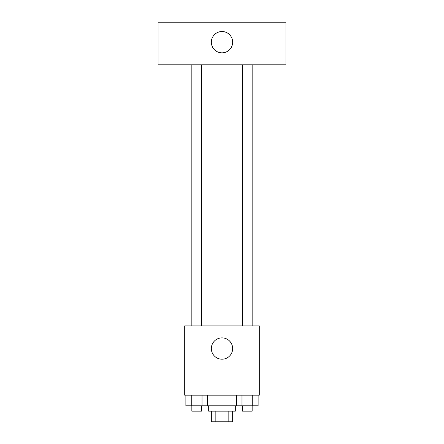 <?xml version="1.0" encoding="UTF-8"?>
<svg xmlns="http://www.w3.org/2000/svg" width="444" height="444" viewBox="0 0 444 444"><rect width="100%" height="100%" fill="white"/><g stroke="black" fill="none" stroke-linecap="round" stroke-linejoin="round"><path stroke-width="0.67" d="M228.832 411.144L228.832 421.8L211.344 421.8L211.344 411.144M228.832 421.8L232.656 421.8L232.656 411.144M235.32 405.816L235.32 411.144L208.68 411.144L208.68 405.816M215.168 411.144L215.168 421.8M207.404 395.16L207.404 405.816L258.125 405.816L258.125 395.16M259.296 395.16L184.704 395.16L184.704 325.896L259.296 325.896L259.296 395.16M232.656 348.54A10.656 10.656 0 0 1 216.672 357.77A10.656 10.656 0 0 1 216.672 339.31A10.656 10.656 0 0 1 232.656 348.54M242.568 325.896L242.568 64.824M201.432 64.824L201.432 325.896M285.936 64.824L158.064 64.824L158.064 22.2L285.936 22.2L285.936 64.824M222 31.524A10.656 10.656 0 0 1 231.23 47.508A10.656 10.656 0 0 1 212.77 47.508A10.656 10.656 0 0 1 222 31.524M236.597 395.16L236.597 405.816M252.747 395.16L252.747 405.816M241.98 395.16L241.98 405.816M252.159 405.816L252.159 411.144L242.568 411.144L242.568 405.816M207.404 405.816L185.875 405.816L185.875 395.16M202.02 395.16L202.02 405.816M191.253 395.16L191.253 405.816M201.432 405.816L201.432 411.144L191.841 411.144L191.841 405.816M252.159 325.896L252.159 64.824M191.841 64.824L191.841 325.896"/></g></svg>
